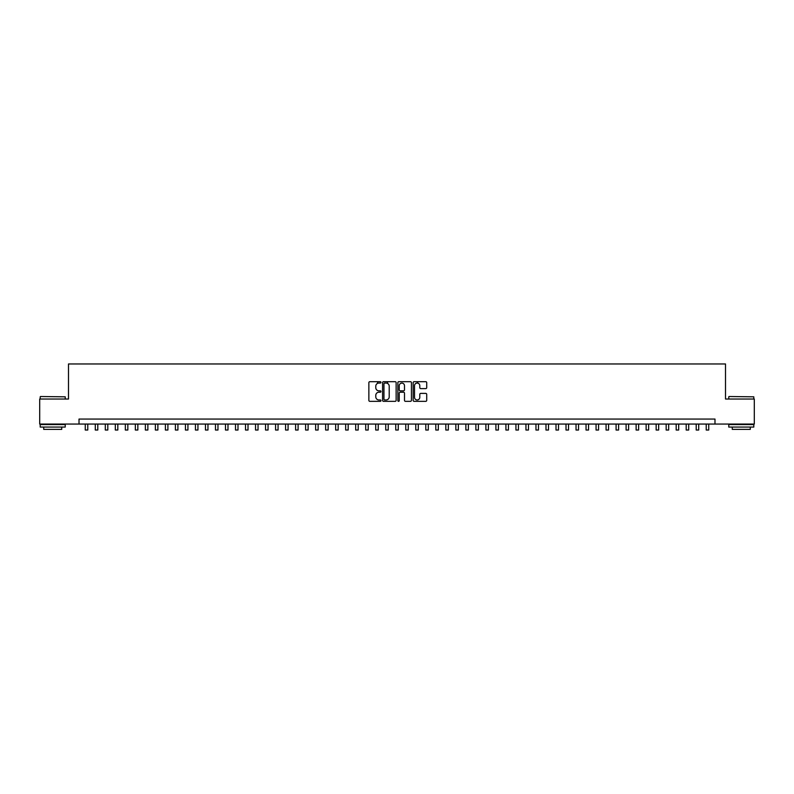 <?xml version="1.0" encoding="UTF-8"?>
<svg xmlns="http://www.w3.org/2000/svg" width="794" height="794" viewBox="0 0 794 794"><rect width="100%" height="100%" fill="white"/><g stroke="black" fill="none" stroke-linecap="round" stroke-linejoin="round"><path stroke-width="1.19" d="M380.971 382.371A0.685 0.685 0 0 0 380.286 381.686L369.845 381.686A0.983 0.983 0 0 0 368.863 382.668L368.863 400.365A0.983 0.983 0 0 0 369.845 401.347L380.286 401.347A0.685 0.685 0 0 0 380.971 400.662A0.685 0.685 0 0 0 380.286 399.968L378.937 399.968A3.146 3.146 0 0 1 375.79 396.821L375.79 395.352A3.146 3.146 0 0 1 378.937 392.206L380.286 392.206A0.685 0.685 0 0 0 380.971 391.521A0.685 0.685 0 0 0 380.286 390.827L378.937 390.827A3.146 3.146 0 0 1 375.79 387.68L375.79 386.212A3.146 3.146 0 0 1 378.937 383.065L380.286 383.065A0.685 0.685 0 0 0 380.971 382.371M425.733 388.613A0.983 0.983 0 0 0 426.715 387.631L426.715 382.668A0.983 0.983 0 0 0 425.733 381.686L414.131 381.686A0.983 0.983 0 0 0 413.148 382.668L413.148 400.365A0.983 0.983 0 0 0 414.131 401.347L425.733 401.347A0.983 0.983 0 0 0 426.715 400.365L426.715 394.37A0.983 0.983 0 0 0 425.733 393.387L420.77 393.387A0.983 0.983 0 0 0 419.788 394.37L419.788 397.337A2.63 2.63 0 0 1 417.158 399.968A2.63 2.63 0 0 1 414.528 397.337L414.528 385.695A2.63 2.63 0 0 1 417.158 383.065A2.63 2.63 0 0 1 419.788 385.695L419.788 387.631A0.983 0.983 0 0 0 420.77 388.613L425.733 388.613M79.013 424.065L39.7 424.065L39.7 399.025L68.492 399.025L68.492 363.97L725.508 363.97L725.508 399.025L754.3 399.025L754.3 424.065L714.987 424.065L714.987 419.063L79.013 419.063L79.013 424.065L714.987 424.065M396.137 382.668A0.983 0.983 0 0 0 395.154 381.686L383.552 381.686A0.983 0.983 0 0 0 382.569 382.668L382.569 400.365A0.983 0.983 0 0 0 383.552 401.347L395.154 401.347A0.983 0.983 0 0 0 396.137 400.365L396.137 382.668M398.846 381.686L410.448 381.686A0.983 0.983 0 0 1 411.431 382.668L411.431 400.365A0.983 0.983 0 0 1 410.448 401.347L405.476 401.347A0.983 0.983 0 0 1 404.493 400.365L404.493 393.189A0.983 0.983 0 0 0 403.511 392.206L400.216 392.206A0.983 0.983 0 0 0 399.233 393.189L399.233 400.662A0.685 0.685 0 0 1 398.548 401.347A0.685 0.685 0 0 1 397.863 400.662L397.863 382.668A0.983 0.983 0 0 1 398.846 381.686M384.633 383.065A0.685 0.685 0 0 0 383.949 383.75L383.949 399.283A0.685 0.685 0 0 0 384.633 399.968L386.063 399.968A3.146 3.146 0 0 0 389.209 396.821L389.209 386.212A3.146 3.146 0 0 0 386.063 383.065L384.633 383.065M404.493 385.745A2.63 2.63 0 0 0 401.863 383.115A2.63 2.63 0 0 0 399.233 385.745L399.233 389.844A0.983 0.983 0 0 0 400.216 390.827L403.511 390.827A0.983 0.983 0 0 0 404.493 389.844L404.493 385.745M85.266 424.065L85.266 430.03L87.777 430.03L87.777 424.065M40.504 396.524L65.237 396.821L40.504 396.524M52.722 427.073L40.196 427.073L40.196 424.572L65.237 424.572L65.237 427.073L52.722 427.073M61.734 427.073L61.734 429.375L43.71 429.375L43.71 427.073M729.061 396.524L753.804 396.821L729.061 396.524M741.278 427.073L728.763 427.073L728.763 424.572L753.804 424.572L753.804 427.073L741.278 427.073M750.29 427.073L750.29 429.375L732.266 429.375L732.266 427.073M95.29 424.065L95.29 430.03L97.791 430.03L97.791 424.065M105.304 424.065L105.304 430.03L107.805 430.03L107.805 424.065M115.319 424.065L115.319 430.03L117.82 430.03L117.82 424.065M125.333 424.065L125.333 430.03L127.834 430.03L127.834 424.065M135.347 424.065L135.347 430.03L137.848 430.03L137.848 424.065M145.362 424.065L145.362 430.03L147.863 430.03L147.863 424.065M155.376 424.065L155.376 430.03L157.877 430.03L157.877 424.065M165.39 424.065L165.39 430.03L167.901 430.03L167.901 424.065M175.405 424.065L175.405 430.03L177.916 430.03L177.916 424.065M185.429 424.065L185.429 430.03L187.93 430.03L187.93 424.065M195.443 424.065L195.443 430.03L197.944 430.03L197.944 424.065M205.457 424.065L205.457 430.03L207.959 430.03L207.959 424.065M215.472 424.065L215.472 430.03L217.973 430.03L217.973 424.065M225.486 424.065L225.486 430.03L227.987 430.03L227.987 424.065M235.5 424.065L235.5 430.03L238.002 430.03L238.002 424.065M245.515 424.065L245.515 430.03L248.016 430.03L248.016 424.065M255.529 424.065L255.529 430.03L258.04 430.03L258.04 424.065M265.543 424.065L265.543 430.03L268.054 430.03L268.054 424.065M275.568 424.065L275.568 430.03L278.069 430.03L278.069 424.065M285.582 424.065L285.582 430.03L288.083 430.03L288.083 424.065M295.596 424.065L295.596 430.03L298.097 430.03L298.097 424.065M305.611 424.065L305.611 430.03L308.112 430.03L308.112 424.065M315.625 424.065L315.625 430.03L318.126 430.03L318.126 424.065M325.639 424.065L325.639 430.03L328.14 430.03L328.14 424.065M335.654 424.065L335.654 430.03L338.155 430.03L338.155 424.065M345.668 424.065L345.668 430.03L348.179 430.03L348.179 424.065M355.682 424.065L355.682 430.03L358.193 430.03L358.193 424.065M365.706 424.065L365.706 430.03L368.208 430.03L368.208 424.065M377.567 383.373L377.567 381.686M375.721 424.065L375.721 430.03L378.222 430.03L378.222 424.065M387.581 383.452L387.581 381.686M385.735 424.065L385.735 430.03L388.236 430.03L388.236 424.065M395.749 424.065L395.749 430.03L398.251 430.03L398.251 424.065M405.764 424.065L405.764 430.03L408.265 430.03L408.265 424.065M417.634 383.105L417.634 381.686M415.778 424.065L415.778 430.03L418.279 430.03L418.279 424.065M425.792 424.065L425.792 430.03L428.294 430.03L428.294 424.065M435.807 424.065L435.807 430.03L438.318 430.03L438.318 424.065M445.821 424.065L445.821 430.03L448.332 430.03L448.332 424.065M455.845 424.065L455.845 430.03L458.346 430.03L458.346 424.065M465.86 424.065L465.86 430.03L468.361 430.03L468.361 424.065M475.874 424.065L475.874 430.03L478.375 430.03L478.375 424.065M485.888 424.065L485.888 430.03L488.389 430.03L488.389 424.065M495.903 424.065L495.903 430.03L498.404 430.03L498.404 424.065M505.917 424.065L505.917 430.03L508.418 430.03L508.418 424.065M515.931 424.065L515.931 430.03L518.432 430.03L518.432 424.065M525.946 424.065L525.946 430.03L528.457 430.03L528.457 424.065M535.96 424.065L535.96 430.03L538.471 430.03L538.471 424.065M545.984 424.065L545.984 430.03L548.485 430.03L548.485 424.065M555.999 424.065L555.999 430.03L558.5 430.03L558.5 424.065M566.013 424.065L566.013 430.03L568.514 430.03L568.514 424.065M576.027 424.065L576.027 430.03L578.528 430.03L578.528 424.065M586.041 424.065L586.041 430.03L588.543 430.03L588.543 424.065M596.056 424.065L596.056 430.03L598.557 430.03L598.557 424.065M606.07 424.065L606.07 430.03L608.571 430.03L608.571 424.065M616.084 424.065L616.084 430.03L618.595 430.03L618.595 424.065M626.099 424.065L626.099 430.03L628.61 430.03L628.61 424.065M636.123 424.065L636.123 430.03L638.624 430.03L638.624 424.065M646.137 424.065L646.137 430.03L648.638 430.03L648.638 424.065M656.152 424.065L656.152 430.03L658.653 430.03L658.653 424.065M666.166 424.065L666.166 430.03L668.667 430.03L668.667 424.065M676.18 424.065L676.18 430.03L678.681 430.03L678.681 424.065M686.195 424.065L686.195 430.03L688.696 430.03L688.696 424.065M696.209 424.065L696.209 430.03L698.71 430.03L698.71 424.065M706.223 424.065L706.223 430.03L708.734 430.03L708.734 424.065M40.196 399.025L40.196 396.821M45.913 424.572L45.913 424.065M59.53 424.572L59.53 424.065M65.237 399.025L65.237 396.821M728.763 399.025L728.763 396.821M734.47 424.572L734.47 424.065M748.087 424.572L748.087 424.065M753.804 399.025L753.804 396.821"/></g></svg>

